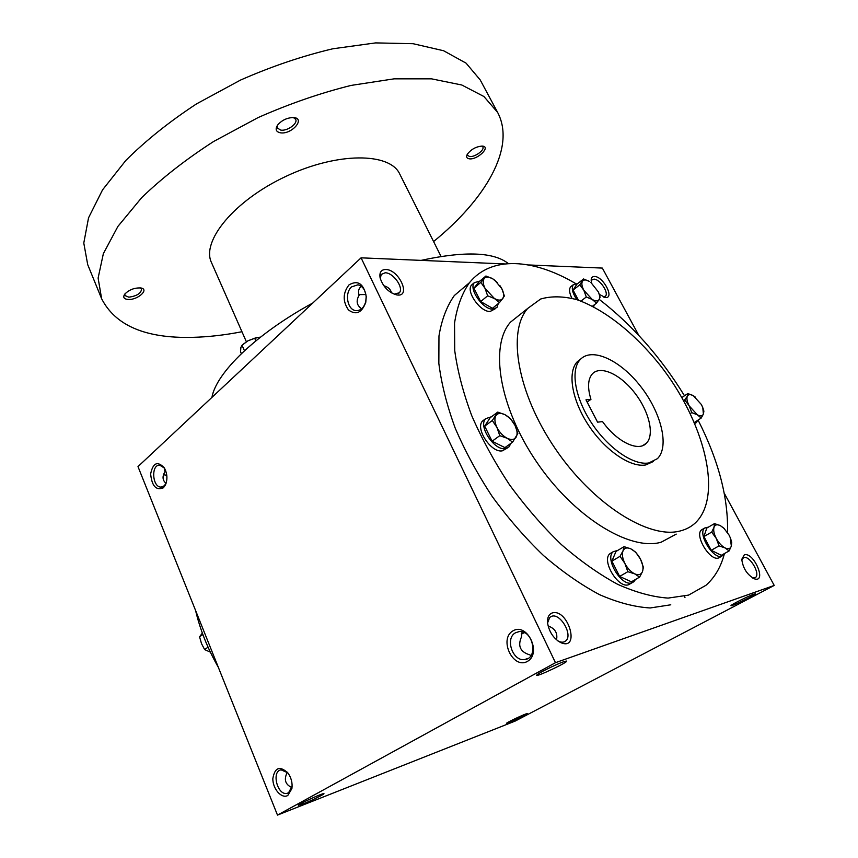 <?xml version="1.0" encoding="UTF-8"?>
<svg xmlns="http://www.w3.org/2000/svg" width="858" height="858" viewBox="0 0 858 858"><rect width="100%" height="100%" fill="white"/><g stroke="black" fill="none" stroke-linecap="round" stroke-linejoin="round"><path stroke-width="1.29" d="M752.563 577.97L755.48 577.52C760.703 573.895 749.602 555.169 743.693 557.582L741.773 559.738M744.315 554.826L741.773 559.33C742.974 568.393 747.232 574.914 754.547 578.882C767.181 582.947 753.742 551.651 744.315 554.826M684.598 596.246L684.974 597.565M385.66 269.498C381.038 269.659 379.204 272.522 380.148 278.067C383.194 287.001 388.76 292.621 396.868 294.938C411.658 297.501 399.152 269.391 385.66 269.498M394.122 294.197L399.378 292.75C404.021 287.73 393.211 272.554 385.156 272.79L381.231 274.431L380.266 278.56M361.422 286.379L360.564 287.033C358.494 289.039 358.011 291.774 359.127 295.216C355.823 300.944 356.681 305.459 361.69 308.773M358.944 294.616L365.905 294.551M552.262 612.944C548.67 614.264 547.125 617.76 547.64 623.412C549.313 632.217 553.667 638.609 560.682 642.578C580.812 651.469 568.2 608.161 552.262 612.944M557.915 640.937L558.697 641.334C561.572 642.588 563.92 642.449 565.733 640.915C573.241 635.081 560.435 612.859 551.608 616.301L549.71 617.395L547.586 622.972M522.082 631.831L521.471 636.968C517.471 646.063 520.313 652.048 530.008 654.933L530.823 655.78M521.224 633.901L524.495 632.711M166.784 475.278L163.481 474.731M291.913 787.547C285.242 784.566 283.687 779.514 287.248 772.404L287.087 772.103M166.055 483.322C162.441 480.33 162.098 476.426 165.004 471.643L164.146 467.696M165.594 470.463L165.004 471.643M556.52 639.821C557.839 633.054 555.04 628.431 548.112 625.975M391.495 292.9C390.712 289.35 388.138 286.958 383.783 285.725M515.111 721.106L277.488 815.1L555.48 662.687L774.216 585.435L515.111 721.106M504.633 263.932L361.079 257.829L137.988 466.591L277.488 815.1M528.517 264.95L602.348 268.082L638.813 335.414M724.259 493.2L774.216 585.435M599.313 294.391L605.212 297.436C615.1 299.067 603.367 276.308 594.465 276.48C592.181 276.49 591.087 277.895 591.183 280.684L591.612 283.043M670.774 604.804L650.139 607.968C634.598 607.024 617.76 602.595 599.613 594.691C581.016 584.791 562.333 571.75 543.554 555.576C525.128 537.848 507.99 518.114 492.16 496.396C477.434 473.97 465.111 451.201 455.19 428.078C446.857 405.266 441.42 383.719 438.846 363.438L438.964 336.004C441.645 319.798 446.761 306.306 454.322 295.538L468.983 283.108M361.079 257.829L555.48 662.687M512.923 630.866C498.605 639.028 512.923 669.594 527.402 661.421C542.159 653.335 527.23 622.168 512.923 630.866M287.795 795.473C281.628 799.141 272.597 788.792 272.844 778.528C274.828 767.331 279.89 765.529 288.009 773.101C291.323 777.895 292.621 783.064 291.902 788.599L287.795 795.473M349.024 284.867C342.792 292.975 342.599 301.319 348.455 309.92C356.038 315.476 361.819 312.934 365.787 302.273L366.269 296.686C363.717 283.687 357.968 279.751 349.024 284.867M163.363 487.805C156.135 490.765 151.898 486.154 150.633 473.97C152.949 462.794 157.497 460.746 164.286 467.814C167.396 473.691 167.739 479.493 165.315 485.21L163.363 487.805M563.256 661.893C555.834 664.446 538.084 673.23 536.883 674.946C533.344 678.699 571.396 660.714 566.237 661.057L563.256 661.893M303.024 803.967L298.359 805.233C299.421 803.689 321.964 793.393 323.713 793.639C326.19 793.35 311.54 800.664 303.024 803.967M753.774 594.219C748.551 595.999 731.777 604.332 731.091 605.491C728.742 607.936 758.676 593.468 755.255 593.811L753.774 594.219M509.051 722.64L506.456 723.337C507.089 722.275 526.061 713.363 527.273 713.566C529.236 713.288 515.336 720.205 509.051 722.64M648.862 462.934C633.697 465.744 608.343 448.455 591.688 423.198C574.935 397.994 570.313 370.216 580.105 359.695C591.709 346.771 620.195 360.017 640.572 386.315C661.143 412.408 669.701 446.557 657.453 458.644L648.862 462.934M585.971 399.828L590.947 399.356C587.387 387.666 587.837 379.193 592.299 373.949C600.353 365.047 620.227 374.185 634.534 392.653C648.98 410.971 654.858 434.781 646.417 443.189C638.459 452.166 616.945 441.934 602.53 421.589L597.586 422.168L585.971 399.828M653.335 461.54L645.72 464.95C630.533 467.782 605.19 450.547 588.588 425.343C571.878 400.182 567.299 372.426 577.134 361.883L580.973 358.805M680.415 530.909C649.163 539.661 592.964 504.386 555.169 448.53C517.17 392.792 507.132 331.52 527.691 308.451L540.658 299.013C551.319 295.924 563.374 296.139 576.833 299.667C604.407 309.309 634.759 333.494 659.941 364.993C703.935 420.742 723.734 495.892 695.323 522.93C691.194 526.748 686.228 529.407 680.415 530.909M676.233 534.116L661.11 542.235C629.536 551.286 573.541 516.752 536.325 461.529C498.884 406.435 489.575 345.442 510.531 322.125L520.988 313.781M724.377 553.785C720.935 566.966 714.789 577.477 705.92 585.328L688.588 595.098L668.092 598.09C652.627 597.007 635.799 592.406 617.631 584.309C598.981 574.195 580.201 560.928 561.304 544.508C542.717 526.522 525.407 506.542 509.362 484.577C494.433 461.915 481.885 438.931 471.728 415.626C463.17 392.642 457.507 370.978 454.729 350.611L454.547 323.101C457.035 306.896 461.99 293.447 469.412 282.743C491.377 255.598 533.333 258.623 575.557 283.494M599.195 299.356C632.056 324.699 660.488 356.842 684.502 395.774M698.08 420.077C718.596 460.521 728.41 498.005 727.52 532.528M218.318 667.277C207.733 648.787 200.15 629.847 195.57 610.456M590.947 399.356L587.129 402.048M166.205 483L164.253 485.821L161.047 487.087C152.22 487.387 150.858 464.371 159.76 465.186L164.457 468.082M351.598 286.872C344.369 292.889 347.318 309.835 355.738 310.607C360.607 310.886 363.942 307.872 365.744 301.576L366.162 296.857C365.497 290.133 362.762 286.111 357.968 284.802L351.598 286.872M292.138 786.078L288.535 792.813L287.033 793.36C277.349 795.731 271.182 770.999 281.145 769.862L287.741 772.758M515.572 632.743C504.794 638.191 512.612 661.615 524.592 659.555C538.803 658.665 533.065 629.59 519.111 631.606L515.572 632.743M603.313 296.911L605.458 296.149C609.159 292.814 599.731 278.925 593.95 279.172L591.902 279.955L591.248 281.349M211.915 397.415C216.216 372.865 255.641 334.18 312.87 302.949M421.074 260.382C464.682 250.911 493.779 251.973 508.386 263.599M246.364 341.731L211.508 262.634C201.062 241.388 234.009 200.643 285.886 176.383C337.644 151.877 390.047 152.456 399.753 174.056L441.033 256.424M241.956 331.724C224.699 335.103 208.226 336.979 192.514 337.344C145.742 338.524 115.455 325.654 101.63 298.734L98.112 278.056L103.357 253.646L117.911 226.405L141.752 197.576C162.044 178.003 186.025 159.288 213.717 141.431L258.194 117.535C289.478 103.732 320.463 93.018 351.158 85.403L394.09 78.839L431.499 78.839L461.765 84.996L483.912 96.514L497.619 112.398C516.28 147.64 485.371 199.464 433.58 241.548M469.165 158.794C466.645 158.322 466.023 156.832 467.278 154.333C471.053 149.335 476.008 146.589 482.153 146.085C491.57 146.396 477.295 160.264 469.165 158.794M128.561 299.485C123.981 299.185 122.694 297.426 124.71 294.187C129.086 289.736 134.449 287.666 140.776 287.966C149.592 289.21 138.181 299.86 128.561 299.485M280.416 132.808C275.944 131.842 275.01 129.258 277.617 125.064C281.714 120.292 286.904 117.782 293.179 117.546C306.231 117.868 291.881 134.792 280.416 132.808M101.63 298.734L87.709 264.639L83.784 243.05L88.546 217.814L102.552 189.865L125.804 160.478C145.688 140.626 169.283 121.75 196.589 103.839L240.562 80.051C271.536 66.431 302.306 56.006 332.84 48.777L375.665 42.9L413.138 43.715L443.597 50.74L466.087 63.16L480.212 79.933L497.619 112.398M293.393 117.557L295.645 119.305C298.112 123.488 287.269 131.328 280.781 130.105L277.445 128.099L277.488 125.247M140.498 287.923L141.602 289.028C141.066 293.35 136.797 296.064 128.807 297.179L124.871 295.506L124.882 293.962M481.799 146.064L482.829 146.943C484.899 150.043 474.528 157.486 469.551 156.499L467.61 155.384L467.46 154.022M242.75 344.573L247.941 340.808L256.156 337.677L259.77 337.215L254.708 338.309L255.834 340.862M241.355 353.668L240.54 351.791L240.862 347.565L242.042 345.238L247.941 340.808L254.708 338.309M242.042 345.238L244.455 350.74M260.392 337.215L259.77 337.215M399.538 259.47L400.3 259.363M404.912 259.695L399.624 259.47M202.338 633.065L199.571 636.851L201.523 643.639L204.644 649.592L210.349 652.134M206.145 642.771L204.043 637.591M202.842 634.437L199.571 636.851M208.044 647.136L204.644 649.592M492.299 420.517L497.737 412.097L504.997 414.704C500.858 412.719 497.844 413.02 495.935 415.615C494.283 418.511 494.616 422.447 496.943 427.413C499.517 432.368 502.917 435.982 507.132 438.256C511.314 440.197 514.328 439.832 516.151 437.14C517.706 434.191 517.331 430.266 515.014 425.396C512.483 420.549 509.137 416.988 504.997 414.704L510.413 418.618L515.014 425.396L517.835 433.505L512.623 442.127L507.132 438.256L499.774 435.671L496.943 427.413L492.299 420.517L484.695 426.147L492.095 441.237L504.933 447.619L512.623 442.127M484.695 426.147L490.175 417.707L497.737 412.097M484.513 419.562L482.614 420.967C474.785 428.271 491.205 453.228 502.316 450.836L507.196 448.133M491.473 416.741L485.671 418.693C477.863 425.986 494.326 450.997 505.426 448.616L509.137 446.75L510.8 443.425M492.095 441.237L499.774 435.671M485.928 275.997L479.054 281.789L473.916 288.224L480.834 282.4L485.928 275.997L492.621 278.732C488.803 276.619 486.003 276.544 484.212 278.496C482.668 280.716 482.947 284.019 485.06 288.406L494.423 298.52C498.284 300.6 501.072 300.632 502.788 298.605C504.257 296.321 503.936 293.028 501.833 288.717L494.776 280.201L492.621 278.732L497.64 282.808M473.916 288.224L480.673 301.576L492.503 308.29L499.495 302.584L504.397 295.999L501.833 288.717L499.785 285.403M472.865 283.934L471.589 285.017C465.508 291.119 480.276 312.215 490.132 311.475L495.634 308.548M479.922 281.059L474.367 282.657C468.307 288.76 483.108 309.899 492.953 309.17L496.954 307.486L498.262 303.593M499.495 302.584L494.423 298.52L487.644 295.806L485.06 288.406L480.834 282.4M480.673 301.576L487.644 295.806M583.558 278.968L576.876 284.223L573.069 290.09L579.783 284.813L583.558 278.968L589.414 281.456C586.121 279.536 583.815 279.472 582.475 281.252C581.349 283.29 581.799 286.293 583.826 290.272L592.202 299.453C595.516 301.34 597.822 301.362 599.109 299.528C600.042 297.78 599.796 295.249 598.358 291.924L590.905 282.486M571.643 286.004L570.656 286.786C568.875 289.189 569.304 293.018 571.932 298.252M593.736 306.842L594.154 304.933M577.691 283.59L573.359 284.652C571.235 287.966 572.404 292.986 576.876 299.689M573.069 290.09L578.431 300.203M592.492 306.199L596.492 303.142L599.109 299.528L600.107 297.158L598.519 292.299M596.492 303.142L592.202 299.453L586.282 296.986L583.826 290.272L579.783 284.813M580.963 301.104L586.282 296.986M683.847 401.072L687.279 396.342L687.837 393.543L693.371 395.731C690.336 394.069 688.298 394.272 687.279 396.342C686.464 398.67 687.108 401.844 689.221 405.898L697.34 414.8C700.407 416.441 702.423 416.184 703.399 414.049L702.777 407.582L701.383 404.536L693.371 395.731L695.377 397.136M681.895 397.511L687.837 393.543M694.808 423.423L696.439 422.576L697.543 420.42M694.401 422.468L701.211 418.05L703.399 414.049L703.882 411.175L703.034 408.29M701.211 418.05L697.34 414.8L691.741 412.623L689.221 405.898L685.027 400.289M690.315 413.567L691.741 412.623M714.478 523.605L706.778 528.067L703.925 536.572L711.69 532.099L714.006 527.305L714.478 523.605L720.388 525.654C717.159 524.109 715.036 524.656 714.006 527.305C713.212 530.212 713.963 533.923 716.28 538.459C718.779 542.942 721.696 546.096 725.021 547.908C728.281 549.399 730.383 548.798 731.348 546.085L730.222 537.58L729 534.984L723.787 528.11L720.388 525.654L724.452 528.732M702.927 529.054L701.544 529.858C694.176 535.231 710.016 561.443 718.607 557.979L721.825 556.199M708.429 527.112L704.665 528.045C697.307 533.419 713.191 559.663 721.771 556.22L724.484 553.528M703.925 536.572L711.218 550.3L721.288 555.308L729.107 550.943L725.021 547.908L719.036 545.881L716.28 538.459L711.69 532.099M729.107 550.943L731.348 546.085L731.735 542.299L730.544 538.406M711.218 550.3L719.036 545.881M620.023 556.316L623.005 550.89L624.045 546.653L630.834 548.852C627.059 547.2 624.442 547.876 623.005 550.89C621.814 554.182 622.436 558.354 624.881 563.416C627.552 568.425 630.823 571.9 634.705 573.852C638.513 575.45 641.108 574.71 642.481 571.621C643.586 568.264 642.921 564.114 640.486 559.159C637.869 554.257 634.641 550.825 630.834 548.852L635.671 552.177L640.486 559.159L643.403 567.277L642.481 571.621L639.585 577.123L634.705 573.852L627.831 571.685L624.881 563.416L620.023 556.316L611.893 561.132L619.637 576.437L631.391 581.821L639.585 577.123M611.893 561.132L615.98 551.469L624.045 546.653M611.84 552.541L609.899 553.7C601.179 560.467 618.189 588.824 628.592 584.727L631.981 582.807M617.878 550.332L613.159 551.758C604.461 558.515 621.514 586.915 631.896 582.829L633.955 581.67L635.467 579.482M619.637 576.437L627.831 571.685M755.48 577.52L754.579 578.002M752.841 578.131L754.547 578.882M394.605 294.273L396.868 294.938M558.697 641.334L560.682 642.578M565.733 640.915L563.856 641.966M399.378 292.75L398.294 293.704M577.134 361.883L580.105 359.695M510.531 322.125L527.691 308.451M454.322 295.538L469.412 282.743M642.717 445.602L646.417 443.189M165.905 483.622L165.315 485.21M162.312 486.926L161.047 487.087M355.738 310.607L357.85 310.596M365.744 301.576L365.787 302.273M292.01 787.011L291.902 788.599M288.663 792.738L287.033 793.36M524.592 659.555L528.024 658.397M603.667 297.05L605.212 297.436M605.458 296.149L604.826 296.632M485.671 418.693L482.614 420.967M474.367 282.657L471.589 285.017M573.359 284.652L570.656 286.786M704.665 528.045L701.544 529.858M613.159 551.758L609.899 553.7"/></g></svg>
